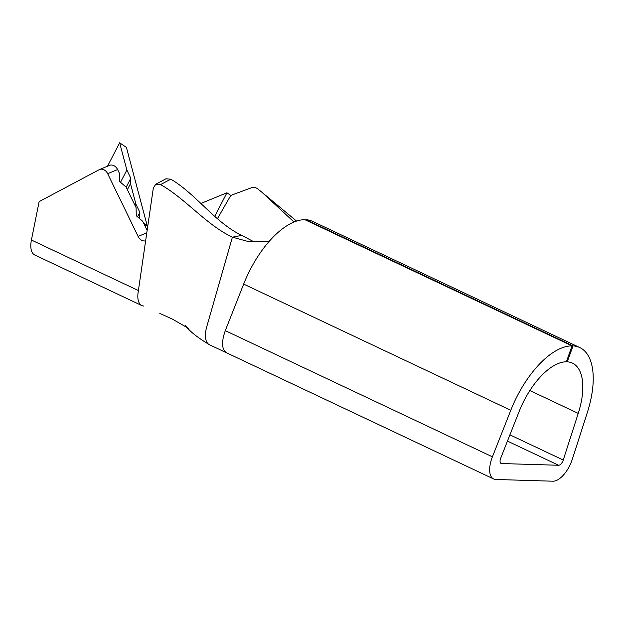 <?xml version="1.0" encoding="UTF-8"?>
<svg xmlns="http://www.w3.org/2000/svg" width="624" height="624" viewBox="0 0 624 624"><rect width="100%" height="100%" fill="white"/><g stroke="black" fill="none" stroke-linecap="round" stroke-linejoin="round"><path stroke-width="0.94" d="M143.988 306.064A22.581 10.694 -64.7 0 1 141.835 305.565L34.811 255.013A22.581 10.694 -64.7 0 1 31.418 240.022L39.125 201.63L99.2 169.697A7.527 5.873 67.4 0 1 99.59 169.517A7.527 5.873 67.4 0 1 107.671 173.706L138.107 236.426A7.527 5.873 -112.6 0 0 141.952 240.396A7.527 5.873 -112.6 0 0 145.634 240.802M552.926 481.205A22.581 10.694 115.3 0 0 571.834 460.637A22.581 10.694 115.3 0 0 572.309 459.248L587.301 412.597A75.8 35.903 115.3 0 0 579.751 347.56A75.8 35.903 115.3 0 0 573.043 345.899L567.224 361.826A58.594 27.752 -64.7 0 1 572.403 363.113A58.594 27.752 -64.7 0 1 578.237 413.392L563.246 460.044A5.374 2.543 -64.7 0 1 563.137 460.372A5.374 2.543 -64.7 0 1 558.628 465.27L501.532 463.538A5.374 2.543 -64.7 0 1 501.017 463.421A5.374 2.543 -64.7 0 1 500.721 458.149L519.098 411.598A58.594 27.752 -64.7 0 1 566.405 361.803L571.99 345.868A75.8 35.903 115.3 0 0 510.791 410.28L492.414 456.823A22.581 10.694 115.3 0 0 493.67 478.975A22.581 10.694 115.3 0 0 495.823 479.474L552.926 481.205M214.757 216.372L226.941 192.793L200.873 203.455M99.59 169.517L109.528 165.383A7.527 5.873 67.4 0 1 117.608 169.572L119.496 173.464L119.707 181.584L126.126 187.13L136.079 207.628L136.282 215.748L142.709 221.294L147.147 230.443M147.927 225.053A7.527 6.607 124.3 0 1 144.542 225.077M139.807 218.79L139.511 217.675L139.207 218.275M135.096 205.616L135.899 204.064L130.478 183.643L127.358 189.665M120.526 182.286L126.859 170.024L119.636 142.795L126.43 147.436L147.077 225.225M107.531 166.21L119.636 142.795M571.99 345.868L304.871 219.687A75.8 35.903 115.3 0 0 269.786 240.692L268.866 241.745A75.8 35.903 -64.7 0 0 243.664 284.099L225.295 330.642C221.309 341.944 221.684 349.307 226.426 352.732L209.422 344.705A22.581 10.694 -64.7 0 1 206.778 326.648L232.401 237.167L241.761 235.365L253.89 241.784M269.786 240.692L267.368 241.784L247.151 241.231L232.401 237.167C206.177 224.78 185.913 198.986 160.586 184.579L155.735 184.275L153.317 188.066L138.122 292.383A22.581 10.694 -64.7 0 0 141.835 305.565M294.021 222.027L261.932 192.278L296.548 221.091M187.754 327.943L172.341 319.09L159.83 313.42M566.514 361.499L567.224 361.826M579.751 347.56L312.632 221.38A75.8 35.903 115.3 0 0 305.924 219.718L573.043 345.899M305.924 219.718L305.776 220.116M493.67 478.975L226.426 352.732M155.735 184.275L165.898 178.823L170.843 179.182C196.139 194.119 215.381 222.908 241.761 235.365M261.932 192.278L257.611 188.776C255.692 187.379 253.516 187.091 251.074 187.91L230.779 195.413L217.425 218.712M170.843 179.182L160.586 184.579M226.941 192.793L230.779 195.413M126.859 170.024L130.79 178.285L130.478 183.643M126.173 187.216L130.79 178.285M135.899 204.064L139.831 212.324L139.511 217.675M137.514 216.809L139.831 212.324M509.917 434.85L563.246 460.044M185.047 325.127C189.275 331.001 197.402 337.529 209.422 344.705L209.422 344.705A22.581 10.694 -64.7 0 1 206.778 326.648M507.452 441.098L558.628 465.27M500.604 463.102L501.532 463.538M529.862 390.546L578.237 413.392M225.295 330.642L492.414 456.823M243.664 284.099L510.791 410.28M31.418 240.022L138.434 290.573M117.608 169.572L107.671 173.706M146.804 232.807L138.107 236.426M143.489 222.901L146.921 225.248M185.414 326.368L188.932 329.176"/></g></svg>
